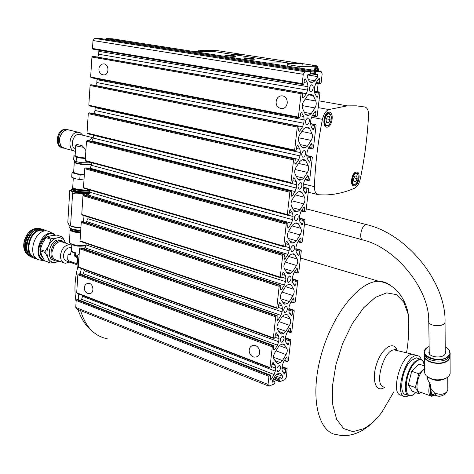 <?xml version="1.0" encoding="UTF-8"?>
<svg xmlns="http://www.w3.org/2000/svg" width="474" height="474" viewBox="0 0 474 474"><rect width="100%" height="100%" fill="white"/><g stroke="black" fill="none" stroke-linecap="round" stroke-linejoin="round"><path stroke-width="0.71" d="M268.432 385.996L76.67 309.001L75.745 307.442L76.195 300.433L76.735 299.675L77.807 299.527M270.684 379.573L271.418 379.022L274.102 374.543L275.276 371.13L275.619 368.156L275.157 365.371L273.018 362.491L271.999 363.896L271.655 366.912L271.098 367.83L270.221 368.144L269.961 367.569L272.313 346.82L272.87 345.907L273.747 345.617L273.664 349.255L274.067 350.138L274.778 349.599L277.48 345.149L278.659 341.718L279.002 338.703L278.546 335.841L276.383 332.819L275.382 334.206L275.033 337.269L274.476 338.181L273.605 338.466L273.332 337.867L275.72 316.816L276.283 315.903L277.142 315.643L277.071 319.352L277.491 320.27L278.191 319.749L280.898 315.329L282.089 311.874L282.439 308.817L281.983 305.878L279.796 302.702L278.813 304.083L278.457 307.188L277.9 308.094L277.142 308.337L276.757 307.727L279.18 286.361L279.743 285.455L280.59 285.229L280.886 285.869L280.531 289.004L280.975 289.964L281.651 289.46L284.37 285.064L285.567 281.597L285.923 278.493L285.472 275.477L283.262 272.141L282.297 273.51L281.935 276.662L281.372 277.563L280.614 277.776L280.229 277.136L282.688 255.45L283.256 254.556L284.086 254.354L284.4 255.024L284.039 258.206L284.507 259.201L285.158 258.721L287.896 254.354L289.099 250.864L289.46 247.718L289.016 244.625L286.776 241.124L285.834 242.475L285.466 245.68L284.904 246.575L284.074 246.764L283.754 246.089L286.255 224.078L286.817 223.183L287.641 223.017L287.967 223.716L287.599 226.945L288.091 227.982L288.725 227.514L291.474 223.183L292.683 219.675L293.05 216.482L292.606 213.306L290.343 209.638L289.418 210.977L289.051 214.23L288.482 215.113L287.718 215.267L287.333 214.574L289.869 192.225L290.438 191.342L291.243 191.206L291.593 191.929L291.22 195.211L291.735 196.289L292.339 195.839L295.106 191.537L296.327 188.018L296.7 184.771L296.256 181.512L293.969 177.679L293.062 179L292.689 182.3L292.12 183.177L291.314 183.308L290.965 182.573L293.542 159.886L294.111 159.009L294.905 158.909L295.266 159.661L294.887 162.991L295.426 164.111L296.013 163.684L298.792 159.418L300.018 155.875L300.398 152.581L299.959 149.239L297.648 145.222L296.765 146.531L296.38 149.885L295.812 150.756L295.041 150.851L294.65 150.086L297.269 127.05L297.844 126.179L298.614 126.114L298.999 126.896L298.614 130.279L299.183 131.446L299.746 131.031L302.536 126.801L303.769 123.24L304.154 119.898L303.721 116.462L301.381 112.267L300.522 113.564L300.131 116.965L299.556 117.83L298.786 117.89L298.401 117.096L301.055 93.704L301.624 92.839L302.406 92.803L302.791 93.621L302.4 97.057L302.993 98.272L303.532 97.881L306.334 93.686L307.579 90.107L307.97 86.706L307.543 83.187L305.173 78.797L304.338 80.082L303.941 83.537L303.378 84.396L302.59 84.425L302.205 83.596L303.259 74.294L304.93 71.722L310.274 71.627L310.5 73.802L309.949 74.649L307.94 74.696L307.217 76.865L309.078 80.9L310.92 82.304L312.941 82.239L315.009 80.722L317.764 76.598L317.521 74.483L315.601 74.525L315.228 73.701L315.927 71.521L321.076 71.426L322.172 73.885L321.099 82.962L320.554 83.803L319.802 83.827L319.44 83.015L319.837 79.632L319.263 78.411L318.753 78.791L316.004 82.909L314.772 86.452L314.381 89.817L314.789 93.289L317.053 97.531L317.882 96.263L318.279 92.898L318.824 92.057L319.577 92.021L319.938 92.821L317.248 115.656L316.691 116.503L315.957 116.557L315.589 115.78L315.98 112.445L315.429 111.272L314.896 111.668L312.165 115.822L310.938 119.347L310.553 122.665L310.968 126.048L313.207 130.107L314.055 128.827L314.446 125.515L315.003 124.662L315.737 124.597L316.105 125.367L313.45 147.858L312.899 148.712L312.165 148.8L311.797 148.054L312.182 144.766L311.655 143.64L311.104 144.049L308.378 148.244L307.164 151.751L306.785 155.016L307.205 158.316L309.421 162.197L310.286 160.905L310.671 157.641L311.222 156.781L311.981 156.687L312.325 157.421L309.712 179.581L309.161 180.44L308.396 180.564L308.064 179.842L308.444 176.606L307.94 175.522L307.359 175.949L304.652 180.173L303.443 183.669L303.07 186.886L303.496 190.098L305.689 193.813L306.571 192.509L306.951 189.292L307.502 188.427L308.272 188.297L308.598 189.008L306.026 210.835L305.481 211.706L304.699 211.854L304.379 211.167L304.758 207.973L304.272 206.937L303.68 207.381L300.978 211.635L299.781 215.113L299.414 218.283L299.841 221.411L302.009 224.96L302.916 223.645L303.289 220.475L303.834 219.604L304.622 219.444L304.93 220.126L302.394 241.633L301.849 242.51L301.055 242.694L300.753 242.03L301.126 238.884L300.664 237.883L300.048 238.345L297.364 242.635L296.173 246.089L295.806 249.211L296.238 252.263L298.383 255.652L299.313 254.325L299.681 251.196L300.226 250.325L300.954 250.142L301.316 250.787L298.821 271.987L298.276 272.864L297.471 273.077L297.18 272.443L297.548 269.345L297.109 268.379L296.469 268.859L293.797 273.178L292.612 276.615L292.257 279.696L292.689 282.67L294.816 285.899L295.758 284.554L296.12 281.479L296.665 280.596L297.471 280.377L297.755 281.005L295.29 301.902L294.751 302.785L293.933 303.028L294.016 299.361L293.602 298.436L292.944 298.934L290.284 303.277L289.11 306.702L288.755 309.735L289.193 312.633L291.297 315.714L292.257 314.357L292.612 311.323L293.157 310.434L293.88 310.197L294.241 310.79L291.818 331.385L291.279 332.274L290.449 332.547L290.544 328.95L289.472 328.571L286.823 332.944L285.656 336.35L285.307 339.337L285.745 342.163L287.831 345.096L288.808 343.727L289.158 340.741L289.697 339.846L290.526 339.568L290.781 340.148L288.388 360.453L287.854 361.348L287.013 361.644L287.114 358.113L286.74 357.254L286.047 357.787L283.411 362.183L282.249 365.572L281.906 368.523L282.35 371.272L284.412 374.069L285.401 372.683L285.751 369.738L286.284 368.837L287.131 368.529L286.444 376.978L284.838 379.674L279.719 381.742L279.607 380.029L280.152 379.123L282.018 378.365L282.717 376.326L280.898 373.696L279.867 373.068L277.231 373.945L275.121 376.006L272.449 380.468L272.526 382.168L274.76 381.339L274.879 383.057L274.327 383.97L268.794 386.138L268.041 384.45L268.959 376.397L269.51 375.473L270.393 375.153L270.506 379.502M80.687 300.652L81.664 299.272L82.76 295.515M77.149 293.282L76.693 292.76L77.86 274.742L78.4 273.984L79.466 273.859M253.317 345.321C245.911 347.004 249.407 359.179 256.635 356.821C258.318 356.318 259.314 354.996 259.622 352.857C259.705 349.362 258.348 346.909 255.533 345.505L252.695 345.528M88.52 283.233C81.872 284.033 83.679 294.816 90.232 293.447C91.784 293.157 92.685 291.907 92.922 289.697C92.91 286.61 91.832 284.513 89.681 283.399L87.974 283.351M82.458 274.961L83.347 273.717L84.479 269.623M78.82 267.514L78.358 266.969L79.537 248.726L80.082 247.979L81.226 247.938M84.259 248.945L86.108 244.916L86.209 243.405M80.509 241.42L80.047 240.857L81.244 222.383L81.789 221.636L82.909 221.607M86.084 222.596L87.844 218.704L87.968 216.849M82.221 215L81.759 214.414L82.968 195.709L83.519 194.968L84.615 194.938M87.945 195.904L89.604 192.16L89.746 189.961M83.951 188.243L83.489 187.639L84.716 168.691L85.267 167.95L86.345 167.932M89.835 168.868L91.381 165.278L91.547 162.724M287.487 215.208L85.652 161.142L85.243 160.514L86.481 141.323L87.038 140.588L88.087 140.577M91.76 141.483L93.182 138.053L93.372 135.137M291.149 183.254L87.447 133.698L87.02 133.04L88.277 113.6L88.834 112.871L89.853 112.871M93.716 113.73L95.007 110.478L95.203 107.183M294.869 150.809L89.266 105.886L88.816 105.21L90.09 85.516L90.653 84.799L91.642 84.805M298.614 126.114L91.482 84.775L298.62 126.114M95.707 85.616L96.856 82.547L97.04 78.868M91.109 77.718L298.65 117.866L91.109 77.718L90.641 77.019L91.932 57.064L92.483 56.353L93.325 56.353L302.406 92.803M104.6 63.966C97.597 62.935 96.743 74.483 103.77 74.898C106.105 75.016 107.503 73.429 107.971 70.14C107.971 66.816 106.851 64.76 104.6 63.966L103.593 63.949M282.99 95.949C274.973 94.504 273.356 107.77 281.438 108.457C284.566 108.676 286.497 106.905 287.238 103.136C287.357 99.35 285.946 96.957 282.99 95.949L281.189 95.949M307.579 90.107L98.728 54.249L97.733 57.123M98.728 54.249L98.876 50.173M302.483 84.408L92.957 49.178L92.489 48.455L92.999 40.539L94.628 38.4L100.381 38.513L310.274 71.627M105.951 39.395L106.49 38.637L112.06 38.744L321.076 71.426M318.824 92.057L314.333 91.286L318.824 92.057M315.737 124.597L310.494 123.572L315.743 124.597M289.472 328.571L290.147 328.055L290.544 328.95M297.749 179.089L295.189 174.195C294.342 172.08 294.603 169.799 295.972 167.352L299.775 161.504L301.938 159.815L304.047 159.542L305.73 160.704L308.213 165.622C309.012 167.719 308.752 169.965 307.419 172.364L303.698 178.159L301.553 179.871L299.384 180.203L297.749 179.089M294.093 210.865L291.534 206.178C290.686 204.14 290.941 201.894 292.304 199.436L296.084 193.54L298.247 191.798L300.445 191.431L302.027 192.503L304.509 197.22C305.315 199.24 305.055 201.456 303.733 203.861L300.024 209.704L297.891 211.469L295.628 211.89L294.093 210.865M290.491 242.173L287.931 237.687C287.084 235.72 287.339 233.504 288.69 231.039L292.458 225.103L294.603 223.301L296.896 222.845L298.377 223.829L300.86 228.35C301.671 230.293 301.411 232.479 300.095 234.897L296.404 240.774L294.277 242.599L291.931 243.109L290.491 242.173M286.942 273.012L284.382 268.722C283.535 266.832 283.784 264.652 285.129 262.175L288.879 256.197L291.018 254.337L293.4 253.791L294.787 254.698L297.269 259.023C298.075 260.901 297.826 263.046 296.517 265.476L292.843 271.395L290.722 273.273L288.287 273.877L286.942 273.012M283.446 303.401L280.886 299.301C280.039 297.482 280.288 295.332 281.621 292.855L285.354 286.829L287.487 284.921L289.952 284.287L291.243 285.117L293.726 289.253C294.538 291.06 294.289 293.175 292.985 295.61L289.33 301.571L287.22 303.496L284.696 304.19L283.446 303.401M280.004 333.346L277.444 329.436C276.597 327.688 276.84 325.567 278.167 323.078L281.882 317.017L284.009 315.056L286.551 314.333L287.754 315.091L290.236 319.049C291.048 320.779 290.805 322.871 289.501 325.312L285.863 331.308L283.766 333.287L281.159 334.069L280.004 333.346M276.609 362.865L274.049 359.126C273.202 357.449 273.439 355.364 274.766 352.863L278.457 346.767L280.578 344.758L283.197 343.946L284.311 344.639L286.8 348.414C287.605 350.085 287.368 352.141 286.077 354.588L282.451 360.619L280.359 362.651L277.681 363.517L276.609 362.865M305.226 114.074L302.667 108.753C301.825 106.472 302.098 104.12 303.479 101.691L307.318 95.944L309.439 94.385L311.477 94.29L313.302 95.641L315.779 100.992C316.585 103.243 316.312 105.56 314.967 107.936L311.205 113.636L309.048 115.223L307.063 115.378L305.226 114.074M301.458 146.833L298.898 141.726C298.057 139.528 298.324 137.211 299.692 134.776L303.514 128.969L305.689 127.352L307.709 127.168L309.486 128.418L311.969 133.55C312.769 135.724 312.502 138.005 311.163 140.393L307.425 146.14L305.274 147.793L303.194 148.03L301.458 146.833M313.166 88.194L312.325 90.653L310.831 91.76C308.509 89.657 308.74 87.335 311.536 84.781C312.745 84.899 313.29 86.037 313.166 88.194M309.344 121.125C308.977 123.234 308.177 124.437 306.945 124.727C304.693 122.612 304.966 120.313 307.774 117.842C308.947 117.967 309.469 119.063 309.344 121.125M305.576 153.558C305.197 155.697 304.379 156.912 303.123 157.202C300.931 155.063 301.251 152.8 304.077 150.406C305.197 150.536 305.7 151.585 305.576 153.558M301.861 185.506C301.47 187.68 300.635 188.901 299.349 189.185C297.234 187.029 297.595 184.795 300.433 182.478C301.511 182.614 301.985 183.622 301.861 185.506M298.205 216.985C297.802 219.184 296.943 220.422 295.64 220.694C293.596 218.526 293.998 216.316 296.843 214.07L297.962 214.894L298.205 216.985M294.603 247.991C294.182 250.225 293.311 251.475 291.984 251.741C290.011 249.549 290.455 247.369 293.305 245.194L294.372 245.994L294.603 247.991M291.054 278.546C290.615 280.809 289.727 282.071 288.382 282.338C286.486 280.122 286.966 277.965 289.815 275.856L290.835 276.632L291.054 278.546M287.552 308.657C287.102 310.944 286.195 312.224 284.833 312.485C283.014 310.257 283.529 308.118 286.379 306.074L287.552 308.657M284.104 338.335C283.642 340.652 282.717 341.938 281.331 342.198C279.589 339.953 280.146 337.832 282.99 335.847L284.104 338.335M280.703 367.587C280.229 369.933 279.287 371.231 277.888 371.486C276.224 369.222 276.81 367.125 279.654 365.193L280.703 367.587M415.183 355.05L412.522 354.244C400.862 353.693 389.658 395.275 401.454 395.227M421.256 359.333C420.284 356.916 418.815 355.678 416.853 355.619C405.104 354.356 393.461 397.526 405.744 396.732L409.086 395.719M79.081 255.8L77.742 267.123M76.421 263.508L77.363 263.313L77.647 262.483L77.92 258.247L77.552 256.701L75.562 255.693L75.722 253.187L74.809 253.365L74.649 255.871L74.904 256.363L76.456 256.914L77.215 258.389L76.942 262.626L76.29 263.532L68.428 260.747L67.675 259.29L67.936 255.083L68.594 254.171L70.454 254.763L71.047 251.653L74.554 252.873L74.809 253.365M72.007 244.335C74.531 245.994 78.477 246.545 83.845 245.982L86.078 245.23M75.722 253.187L71.912 251.51M76.053 256.167L79.182 254.248M70.436 247.582L71.627 247.997L70.436 247.582C66.65 247.778 64.328 250.379 63.469 255.391C63.433 258.638 64.594 260.552 66.947 261.115L77.807 265.049M68.594 254.171L70.685 254.26M63.196 242.315L61.413 241.699C58.776 241.45 56.388 242.735 54.255 245.562L51.867 252.322L51.95 254.52C52.531 257.749 54.101 259.628 56.667 260.155L63.451 262.626M71.799 245.295L70.022 244.679C64.82 244.951 61.632 248.53 60.459 255.409C60.411 259.871 62.005 262.495 65.234 263.277L69.702 262.116M70.075 229.955L69.477 242.854C72.943 245.141 78.376 245.893 85.77 245.123L86.102 245.058M70.158 229.363L70.111 229.457C70.188 231.188 73.671 232.307 80.568 232.823M70.904 229.943C72.522 231.182 75.757 231.94 80.604 232.219M59.718 261.263L50.357 263.046L49.563 262.608L47.969 257.82L45.113 252.541L45.184 251.321L48.674 245.508L50.908 239.263L51.779 238.505L57.443 237.829L61.804 236.733L62.586 237.19L65.613 243.15M59.072 261.032L55.997 262.264C52.377 262.845 49.705 261.364 47.969 257.82C46.47 254.058 46.707 249.952 48.674 245.508C50.866 241.195 53.787 238.635 57.443 237.829C61.063 237.356 63.7 238.896 65.347 242.451M50.357 263.046L44.675 260.807L49.563 262.608M50.908 239.263L45.99 237.557L46.855 236.804L51.779 238.505M45.184 251.321L40.278 249.555L40.213 250.77L41.836 255.581L44.675 260.807M45.113 252.541L40.213 250.77M61.804 236.733L56.892 235.051L51.281 235.708L46.855 236.804M45.99 237.557L42.518 243.328L40.278 249.555M58.521 260.83L56.092 260.955C46.387 259.989 51.838 238.778 61.312 240.662L65.062 242.961M54.249 260.309C44.692 259.112 50.22 238.191 59.605 240.069L61.448 240.679M42.713 257.394C37.647 253.234 39.863 241.076 46.422 237.166M47.264 236.674L51.459 235.679M44.058 260.824L40.58 260.084C25.768 259.314 33.915 227.508 48.01 231.134L50.979 232.402M35.473 257.524C22.977 255.439 29.927 228.468 42.5 230.293L45.19 231.028M36.676 258.585L35.71 258.484C21.603 256.979 29.352 226.708 43.152 229.469L46.837 230.98M33.595 257.832C20.37 255.036 28.63 226.311 41.878 229.031L43.981 229.629M43.027 230.358L43.543 230.554M40 229.789L42.571 230.311M30.591 256.256C20.572 250.432 29.204 227.105 40.657 228.948M31.248 256.748C18.93 253.063 27.397 226.003 40.029 228.64L41.481 228.989M27.782 254.277C20.317 247.742 27.249 229.013 37.215 228.705M85.249 195.104C81.107 193.262 76.883 192.717 72.581 193.463C71.71 191.17 70.774 190.181 69.767 190.495L67.812 222.336L69.038 224.86L71.29 225.956L76.397 227.437L80.906 227.627M69.951 225.588C72.024 226.886 75.668 227.686 80.882 227.988M69.216 225.067L69.121 226.596C69.192 228.498 73.061 229.742 80.728 230.328M69.737 225.488C71.734 226.845 75.449 227.686 80.876 228.012M69.767 190.495L70.146 190.311M72.581 193.463L70.579 225.654M83.987 215.593L83.584 221.785M89.302 193.629L85.593 194.992M73.938 189.233L73.239 189.926M72.409 188.859L71.378 189.553C69.802 191.472 82.352 193.753 89.515 192.829M71.349 190.027C71.746 191.899 76.273 193.054 84.923 193.487L89.402 193.309M73.203 187.905C72.072 189.665 84.366 191.543 89.716 190.412M72.8 187.473L72.516 187.769C70.993 189.588 83.489 191.692 89.699 190.643M71.017 230.008C72.694 231.205 75.893 231.94 80.61 232.207M70.016 228.089L69.986 228.509C70.063 230.263 73.612 231.407 80.627 231.928M84.319 174.787L76.024 173.585L80.053 175.143L84.313 174.847M80.053 175.143L79.774 179.533L83.981 179.996L76.421 178.982M79.774 179.533L75.698 178.793L71.704 177.229L71.971 172.868L76.024 173.585C73.571 172.856 72.795 172.163 73.707 171.511L71.971 172.868M91.429 164.549C85.367 165.432 72.8 163.453 74.305 161.865L74.578 161.598M84.325 174.728C77.333 174.177 73.79 173.211 73.683 171.831L74.282 162.244M89.153 189.79C83.258 190.595 72.409 188.859 72.688 187.171M89.746 189.985C84.775 190.981 73.606 189.505 73.138 187.799M91.316 162.884L81.481 162.683L77.114 161.859M90.99 162.92L81.481 162.683L76.113 161.604L74.987 160.994L73.689 159.406L73.938 155.46L76.361 157.623L85.367 158.535M80.698 134.705L78.648 134.349C72.546 134.415 69.885 147.183 75.508 149.381M75.769 145.251L77.096 144.463L82.168 145.761L83.649 147.266C79.117 146.756 76.492 146.087 75.769 145.251L75.135 155.324M85.877 150.696L83.649 147.266M93.265 136.796L88.81 140.748M67 129.449L64.962 129.189C62.337 129.485 60.216 131.132 58.58 134.124L57.324 138.135L57.443 142.236C58.237 145.441 59.908 147.331 62.473 147.888M68.132 129.757L65.809 129.396C57.289 129.509 55.185 147.728 63.611 148.155M64.156 130.854L64.002 130.948C59.528 134.948 58.397 139.729 60.607 145.299M69.749 130.19L67.237 129.746L64.109 130.883C58.924 135.973 58.166 141.329 61.839 146.958L65.252 148.546L73.654 150.744M82.737 135.203L80.426 132.892L77.529 132.258C68.943 132.406 66.881 151.01 75.39 151.218M85.409 157.961C78.749 157.433 75.319 156.568 75.117 155.348M85.397 158.156C79.04 157.664 75.609 156.835 75.105 155.656M85.391 158.168C78.856 157.658 75.419 156.799 75.088 155.596M91.464 164.04L90.913 164.111C84.876 164.869 73.215 162.973 74.631 161.474L74.679 160.71M76.113 161.604L76.361 157.623M86.908 162.961L87.003 161.51M447.817 389.948L446.709 391.974C443.64 394.712 439.517 394.978 434.332 392.78L436.157 395.352L438.213 396.365M434.332 392.78L431.05 388.721L430.629 385.101L427.874 379.935L427.08 376.208M429.811 378.246C434.676 380.883 439.665 381.084 444.76 378.862L445.702 378.382M430.356 395.82L419.851 391.992C414.691 392.49 416.99 375.894 422.897 370.395L424.728 368.997M415.929 392.579L413.5 394.587C402.9 402.059 404.298 372.434 415.206 362.397C418.204 359.547 420.687 358.996 422.654 360.755L424.668 365.424M408.298 384.977L415.366 387.536L419.2 393.776L412.184 391.21L408.298 384.977L411.693 371.255L418.927 364.032L424.674 366.017M413.269 394.724L409.945 395.849C401.703 396.602 405.3 370.348 414.714 361.786L419.893 359.049L422.381 360.104L423.88 362.604M407.83 395.067L406.378 394.534C398.113 395.263 401.674 369.068 411.112 360.542L416.302 357.823L418.412 358.545M419.2 393.776L420.924 392.383M411.693 371.255L418.785 373.755L415.366 387.536M424.716 368.174L418.785 373.755M424.52 357.088L424.621 372.321L425.03 373.998L426.073 375.604C431.773 380.302 438.569 381.102 446.455 378.009L448.76 376.279L450.14 373.939L450.134 371.551M424.473 354.753C421.694 362.42 442.592 366.959 448.688 359.879L450.081 357.562L450.075 355.21M424.538 354.967C422.642 362.403 442.71 366.384 448.546 359.6L450.016 355.441M424.337 352.917C422.476 360.424 442.781 364.405 448.677 357.556L450.075 355.245L450.176 353.385M427.939 347.104L424.414 351.05C421.57 358.705 442.544 363.25 448.671 356.17L450.069 353.865L449.014 349.575L446.419 347.418M429.136 346.5L427.832 347.169C415.058 354.303 439.884 365.11 448.469 355.915C450.377 353.817 450.49 351.655 448.807 349.439L445.204 346.767M429.189 350.428L428.84 352.875C429.817 357.224 441.335 358.551 444.713 354.665L445.726 352.709L445.228 350.713M444.813 354.558L445.234 352.188M429.213 351.892L429.681 354.279M314.422 186.638C314.428 191.561 315.814 194.275 318.564 194.773L325.265 194.944C335.177 194.654 344.936 192.42 354.534 188.237C357.254 186.786 359.185 183.651 360.323 178.834C364.648 157.842 367.391 136.749 368.535 115.543C368.642 110.709 367.463 107.871 364.992 107.029L356.312 105.826L347.199 105.868L328.826 109.547C325.804 110.821 323.677 114.08 322.444 119.33C317.87 142.354 315.198 164.786 314.422 186.638L303.407 183.977M356.217 171.997C351.572 172.388 349.48 186.395 354.125 185.891C358.836 186.086 361.312 171.493 356.472 171.973L356.217 171.997M328.968 112.184C323.647 112.208 321.704 127.885 327.09 127.162C332.41 127.186 334.413 111.479 328.974 112.184L328.968 112.184M328.701 122.742L330.094 119.513L329.46 116.45L327.421 116.61L326.023 119.851L326.663 122.92L328.701 122.742L326.539 122.328M355.867 181.696L357.165 178.627L356.62 175.866L354.783 176.168L353.48 179.249L354.031 182.016L355.867 181.696L353.877 181.234M326.468 118.826L330.094 119.513M354.042 177.916L357.165 178.627M267.164 63.001L287.54 62.864L287.179 66.129M193.979 51.553L215 51.702L287.54 62.864M226.744 55.677C231.152 56.264 234.162 56.459 235.774 56.258C236.929 55.843 225.387 54.64 224.747 55.114L226.744 55.677M245.431 58.58C249.881 59.179 252.909 59.374 254.52 59.173C255.699 58.74 243.992 57.508 243.328 57.988L245.431 58.58M250.924 58.889L246.569 58.426L250.924 58.889M232.207 55.985L227.923 55.529L232.207 55.985M230.619 55.879L230.654 55.535M249.241 58.782L249.277 58.42M302.376 65.009L301.719 63.575L291.048 62.076M241.302 54.344L231.756 54.285L241.9 54.433M301.719 63.575L287.451 63.682L302.128 63.569L316.365 65.744L312.046 65.791L315.062 66.253L314.576 70.413M315.708 70.59L316.466 68.505L317.651 68.487L317.764 70.91M315.951 71.521L106.508 38.637L315.903 71.515M299.076 67.989L299.248 66.431L287.351 64.582M299.248 66.431L315.062 66.253M318.155 83.554L317.361 90.291L316.816 91.553M316.365 65.744L317.029 66.917M315.826 69.962L318.03 70.306M198.31 51.589L198.387 50.777L203.085 50.813L200.49 50.416L200.455 50.795M198.387 50.777L203.85 51.625M241.574 54.32L216.885 50.552L200.49 50.416M268.041 384.45L75.745 307.442M268.959 376.397L76.195 300.433M269.51 375.473L76.735 299.675M270.263 375.177L77.535 299.479M271.418 379.022L270.322 378.59M274.102 374.543L81.664 299.272M275.276 371.13L82.707 296.368M275.619 368.156L271.685 366.639M275.157 365.371L271.969 364.145M273.285 362.657L272.888 362.503M269.961 367.569L76.693 292.76M272.313 346.82L77.86 274.742M272.87 345.907L78.4 273.984M273.628 345.635L79.199 273.812M274.778 349.599L273.676 349.19M277.48 345.149L83.347 273.717M278.659 341.718L84.396 270.802M279.002 338.703L275.033 337.263M278.546 335.841L275.329 334.68M276.674 332.997L276.229 332.837M273.332 337.867L78.358 266.969M275.72 316.816L79.537 248.726M276.283 315.903L80.082 247.979M277.041 315.66L80.888 247.825M278.191 319.749L277.071 319.363M280.898 315.329L85.053 247.843L85.8 246.421M282.089 311.874L86.108 244.916M282.439 308.817L278.404 307.448M281.983 305.878L278.73 304.782M280.11 302.904L279.619 302.738M276.757 307.727L80.047 240.857M279.18 286.361L81.244 222.383M279.743 285.455L81.789 221.636M280.501 285.241L82.6 221.506M281.651 289.46L280.525 289.093M284.37 285.064L86.783 221.642M285.567 281.597L87.844 218.704M285.923 278.493L281.775 277.183M285.472 275.477L282.19 274.446M283.6 272.36L283.055 272.189M280.229 277.136L81.759 214.414M282.688 255.45L82.968 195.709M283.256 254.556L83.519 194.968M284.015 254.366L84.331 194.855M285.158 258.721L284.027 258.377M287.896 254.354L88.531 195.11M289.099 250.864L89.604 192.16M289.46 247.718L285.117 246.45M289.016 244.625L285.698 243.66M287.143 241.367L286.539 241.189M283.754 246.089L83.489 187.639M286.255 224.078L84.716 168.691M286.817 223.183L85.267 167.95M287.582 223.023L86.084 167.861M288.725 227.514L287.588 227.2M291.474 223.183L90.303 168.246M292.683 219.675L91.381 165.278M293.05 216.482L288.186 215.178M292.606 213.306L289.259 212.417M290.734 209.899L290.082 209.727M287.333 214.574L85.243 160.514M289.869 192.225L86.481 141.323M290.438 191.342L87.038 140.588M291.202 191.212L87.856 140.523M292.339 195.839L291.208 195.555M295.106 191.537L92.098 141.033M296.327 188.018L93.182 138.053M296.7 184.771L93.366 135.268M296.256 181.512L292.873 180.695M294.384 177.957L293.673 177.786M290.965 182.573L87.02 133.04M293.542 159.886L88.277 113.6M294.111 159.009L88.834 112.871M294.881 158.909L89.657 112.83M296.013 163.684L294.887 163.429M298.792 159.418L93.917 113.47M300.018 155.875L95.007 110.478M300.398 152.581L95.191 107.651M299.959 149.239L296.54 148.498M298.087 145.524L297.322 145.364M294.65 150.086L88.816 105.21M297.269 127.05L90.09 85.516M297.844 126.179L90.653 84.799M299.746 131.031L298.626 130.806M302.536 126.801L95.76 85.551M303.769 123.24L96.856 82.547M304.154 119.898L97.04 79.685M303.721 116.462L300.267 115.804M301.849 112.593L301.026 112.439M298.401 117.096L90.641 77.019M301.055 93.704L91.932 57.064M301.636 92.839L92.495 56.353L301.624 92.839M303.532 97.881L302.43 97.68M306.334 93.686L302.726 93.052M307.97 86.706L98.918 51.352M307.543 83.187L304.047 82.606M305.671 79.152L304.788 79.01M302.205 83.596L92.489 48.455M303.259 74.294L92.999 40.539M305.001 71.722L94.699 38.4M310.92 82.304L310.316 82.203M312.846 82.245L309.605 81.706M315.009 80.722L308.503 79.656M317.764 76.598L307.513 74.951M315.512 74.513L310.511 73.713M315.228 73.701L310.594 72.966M315.382 72.368L105.957 39.336M319.707 83.809L315.838 83.169M319.44 83.015L316.276 82.494M319.837 79.632L318.35 79.389M317.882 96.263L316.016 95.938M313.201 95.446L308.627 94.646M318.279 92.898L314.458 92.24M319.577 92.021L314.327 91.121M315.826 116.533L312.153 115.834L315.826 116.533M315.589 115.78L312.567 115.206M315.98 112.445L314.558 112.178M314.055 128.827L312.123 128.442M314.446 125.515L310.583 124.751M315.003 124.662L310.494 123.779M308.521 148.024L312.016 148.771L308.521 148.018M311.797 148.054L308.9 147.432M312.182 144.766L310.826 144.481M310.671 157.641L306.773 156.781M311.222 156.781L306.731 155.792M311.957 156.687L306.737 155.537L311.981 156.687M308.242 180.511L304.936 179.729L308.266 180.535M308.064 179.842L305.286 179.184M308.444 176.606L307.14 176.298M306.571 192.509L304.486 191.988M306.951 189.292L303.034 188.332M307.502 188.427L303.028 187.337M308.236 188.302L303.052 187.034L308.272 188.297M304.533 211.795L301.399 210.971M304.379 211.167L301.719 210.468M304.758 207.973L303.502 207.653M302.916 223.645L300.735 223.053M303.289 220.475L299.361 219.421M303.834 219.604L299.396 218.413M304.569 219.45L299.438 218.076L304.622 219.444M300.883 242.617L297.903 241.764M300.753 242.03L298.199 241.296M301.126 238.884L299.923 238.546M299.313 254.325L297.032 253.649M299.681 251.196L295.758 250.053M300.226 250.325L295.829 249.04M300.954 250.142L295.871 248.66M297.18 272.443L294.721 271.679M297.548 269.345L296.392 268.989M295.758 284.554L293.365 283.796M296.12 281.479L292.209 280.247M296.665 280.596L292.31 279.227M297.388 280.389L292.357 278.807M293.661 302.412L291.297 301.63M294.016 299.361L292.908 298.993M292.257 314.357L289.733 313.498M292.612 311.323L288.731 310.008M293.157 310.434L288.844 308.977M293.88 310.197L288.897 308.521M290.189 331.954L287.908 331.148M288.808 343.727L286.136 342.755M289.158 340.741L285.307 339.348M289.697 339.846L285.425 338.306M290.42 339.585L285.484 337.808M286.764 361.081L284.572 360.252M287.114 358.113L286.083 357.728M285.401 372.683L282.563 371.586M285.751 369.738L281.935 368.268M286.284 368.837L282.06 367.214M287.007 368.553L282.119 366.68M279.476 381.185L273.445 378.803M279.607 380.029L274.025 377.831M280.152 379.123L274.57 376.931M282.018 378.365L275.293 375.734M282.717 376.326L276.952 374.081M280.898 373.696L279.387 373.109M272.728 382.133L272.224 381.931M274.63 381.363L272.432 380.492M299.586 180.179L298.419 179.901M301.553 179.871L297.672 178.941M303.698 178.159L296.351 176.417M307.419 172.364L295.024 169.485M308.213 165.622L298.525 163.423M305.73 160.704L301.843 159.833M295.924 211.854L294.591 211.505M297.891 211.469L293.839 210.403M300.024 209.704L292.363 207.701M303.733 203.861L291.634 200.763M304.509 197.22L295.225 194.885M302.027 192.503L298.798 191.703M292.322 243.061L290.84 242.635M294.277 242.599L290.041 241.385M296.404 240.774L288.388 238.493M300.095 234.897L288.364 231.608M300.86 228.35L291.948 225.897M298.377 223.829L295.628 223.082M288.773 273.812L287.149 273.308M290.722 273.273L286.272 271.892M292.843 271.395L284.43 268.799M296.517 265.476L285.212 262.045M297.269 259.023L288.707 256.47M294.787 254.698L292.399 253.993M285.271 304.107L283.529 303.526M287.22 303.496L282.528 301.932M289.33 301.571L280.596 298.673M292.985 295.61L282.113 292.061M293.726 289.253L285.502 286.604M291.243 285.117L289.134 284.441M281.823 333.969L279.974 333.305M283.766 333.287L278.807 331.516M285.863 331.308L276.994 328.156M289.501 325.312L279.044 321.65M290.236 319.049L282.362 316.33M287.754 315.091L285.869 314.446M278.422 363.392L276.455 362.646M280.359 362.651L275.086 360.643M282.451 360.619L273.539 357.254M286.077 354.588L275.998 350.831M286.8 348.414L279.299 345.653M284.311 344.639L282.623 344.017M309.048 115.223L305.511 114.554M311.205 113.636L304.403 112.356M314.967 107.936L302.199 105.589M315.779 100.992L305.209 99.102M313.302 95.641L308.402 94.788M303.301 148.024L302.305 147.811M305.274 147.793L301.547 146.993M307.425 146.14L300.362 144.635M311.163 140.393L298.543 137.768M311.969 133.55L301.855 131.494M309.486 128.418L305.043 127.53M81.415 268.509L80.106 274.091M78.257 293.773L78.625 299.846M80.586 310.571C85.498 326.787 94.403 336.19 107.302 338.786M389.918 285.123C386.713 282.634 383.057 281.366 378.951 281.319C359.446 280.567 331.806 314.777 320.797 356.472C309.563 398.154 318.475 433.71 337.766 434.806C344.26 436.595 351.702 435.535 360.098 431.63C368.233 427.246 375.509 420.746 381.931 412.125L393.983 391.637M300.469 258.004L378.951 281.319C397.935 284.11 406.686 303.022 408.262 314.458L403.73 302.11L396.377 294.627L386.707 292.867L375.473 297.287L363.653 307.756L352.383 323.499L342.809 343.105L335.936 364.636L332.481 385.895L332.754 404.737L336.623 419.366L343.591 428.537L352.893 431.66L363.605 428.733C369.856 425.391 375.965 419.857 381.931 412.125M397.111 350.559C394.178 340.569 382.749 347.051 377.162 362.474C371.367 377.802 375.088 392.383 383.312 388.111L384.811 387.228M396.471 350.404L394.344 349.895C383.466 349.326 373.364 386.885 384.349 387.009M75.964 256.156L74.904 256.363M77.552 256.701L76.456 256.914M77.92 258.247L77.215 258.389M77.647 262.483L76.942 262.626M75.342 252.719L74.554 252.873M75.562 255.693L74.649 255.871M69.927 253.993L68.831 254.206M44.396 260.35C30.988 256.387 43.833 226.981 55.328 235.187M45.143 261.079C30.851 259.527 40.462 228.527 53.603 233.765L48.01 231.134M28.304 254.84C18.924 249.839 25.715 228.314 36.593 228.545L37.985 228.598M72.486 188.208L72.451 188.765C70.934 190.589 83.424 192.693 89.633 191.644M70.039 228.107C71.23 229.617 74.779 230.565 80.687 230.945M82.168 145.761L77.096 144.463M436.773 395.849L433.355 394.611C431.607 394.409 430.836 392.448 431.05 388.721M433.698 394.735C430.896 395.286 429.882 392.65 430.653 386.825M434.551 395.043C430.386 396.868 429.077 393.556 430.629 385.101M434.753 395.115L431.654 396.294C428.549 395.399 428.004 391.097 430.013 383.389M445.246 353.651L445.05 322.196C446.182 281.858 406.769 233.795 366.461 224.611C361.336 224.368 358.154 240.591 363.416 240.081C395.837 247.991 429.106 288.927 428.751 320.584C426.707 326.148 443.788 327.878 445.05 322.196L445.039 320.762M306.263 208.844L367.557 224.895M308.224 192.219L317.539 194.518M318.196 107.598L328.826 109.547M311.454 117.226L322.444 119.33M327.362 125.503C323.203 125.96 324.613 114.098 328.766 113.843C332.896 113.487 331.474 125.189 327.362 125.503M326.847 125.906L326.847 125.906C322.308 126.517 323.955 113.298 328.435 113.292L330.852 115.366M354.635 184.333C350.873 185.061 352.271 174.082 356.021 173.531C359.76 172.886 358.356 183.728 354.635 184.333M354.197 184.682L353.942 184.706C349.895 185.121 351.951 172.838 355.915 172.986L354.742 172.726M246.207 58.58C252.423 59.262 254.23 59.262 251.623 58.575C245.437 57.899 243.636 57.899 246.207 58.58M225.399 55.428L227.508 55.677C233.629 56.347 235.454 56.353 232.983 55.689C226.91 55.025 225.091 55.02 227.52 55.677C233.83 56.53 235.471 56.003 234.962 56.353M290.651 61.887L241.153 54.32M318.392 71.011C318.054 66.484 316.976 66.313 315.145 70.502M315.145 71.396L315.364 72.362M317.426 67.03L316.442 67.03L315.613 67.735L314.641 70.425M314.623 71.313L314.783 72.273M197.119 51.577L198.351 51.133M270.393 375.153L77.677 299.473M270.097 368.097L77.013 293.288M273.747 345.617L79.324 273.806M273.48 338.418L78.696 267.52M277.142 315.643L81.001 247.819M276.911 308.307L80.402 241.426M280.59 285.229L82.695 221.5M280.401 277.74L82.132 215.006M284.086 254.354L84.408 194.85M283.938 246.723L83.88 188.249M287.641 223.017L86.144 167.861M287.528 215.237L85.652 161.142M291.243 191.206L87.903 140.517M291.178 183.272L87.447 133.698M294.905 158.909L89.681 112.83M294.881 150.821L89.266 105.886M304.93 71.722L94.628 38.4M312.941 82.239L309.581 81.682M304.575 211.825L301.393 210.989M300.937 242.658L297.891 241.787M301.02 250.13L295.877 248.637M297.346 273.042L294.437 272.141M297.471 280.377L292.363 278.771M293.815 302.987L291.03 302.062M293.975 310.186L288.903 308.473M290.331 332.505L287.665 331.557M290.526 339.568L285.49 337.755M286.9 361.603L284.341 360.637M287.131 368.529L282.131 366.615M279.601 381.694L273.225 379.176M274.76 381.339L272.467 380.432M299.384 180.203L298.59 180.007M295.628 211.89L294.84 211.682M291.931 243.109L291.149 242.889M288.287 273.877L287.517 273.634M284.696 304.19L283.944 303.941M281.159 334.069L280.424 333.803M277.681 363.517L276.958 363.244M303.194 148.03L302.4 147.864M310.831 91.76L310.28 91.666M306.945 124.727L306.394 124.621M303.123 157.202L302.566 157.078M299.349 189.185L298.798 189.049M295.64 220.694L295.089 220.546M291.984 251.741L291.439 251.581M288.382 282.338L287.848 282.166M284.833 312.485L284.311 312.307M281.331 342.198L280.821 342.009M277.888 371.486L277.391 371.29M78.536 264.237C74.779 277.379 73.974 289.916 76.107 301.855M78.038 309.546C81.404 319.713 86.866 327.528 94.427 332.991M406.502 352.804C408.718 340.125 409.305 327.344 408.262 314.458M412.522 354.244L394.344 349.895L394.528 349.267C394.552 348.823 395.12 349.178 396.234 350.351M412.807 354.238L416.853 355.619M86.019 245.597L86.043 245.248M71.402 251.587L71.864 244.252M61.413 241.699L70.022 244.679M61.312 240.662L59.605 240.069M45.231 231.039L42.5 230.293M43.152 229.469L41.878 229.031M40.948 228.954L40.029 228.64M37.63 228.64L36.593 228.545C26.615 228.397 19.428 246.581 26.627 253.442M72.469 189.28L74.033 190.868C78.376 192.42 83.56 192.888 89.592 192.278M73.304 177.951L72.747 186.904M79.217 134.338L91.915 137.46M65.643 129.189L66.496 129.396M67.918 129.74L78.21 132.252M447.829 389.948L447.77 377.162M422.654 360.755L422.381 360.104M419.893 359.049L416.302 357.823M450.14 373.939L450.081 357.562M450.075 355.245L450.069 353.865M429.248 353.408L428.84 352.875M438.989 396.323C442.515 396.027 445.216 394.427 447.095 391.512M429.237 353.367L428.769 322.012M304.48 223.959L362.326 239.779M318.99 100.843L347.199 105.868M325.976 126.943L327.09 127.162M353.189 185.672L354.125 185.891M326.924 125.9C328.778 125.029 328.642 126.161 330.757 121.972C332.517 114.104 329.501 113.197 328.435 113.292L327.078 113.043M325.911 125.723L324.566 125.456M353.942 184.706L354.268 184.688C355.654 183.711 355.47 185.453 357.793 180.665C358.427 174.876 357.799 172.317 355.915 172.986M353.154 184.522L351.986 184.25M253.697 59.268C253.312 58.841 254.183 59.564 246.19 58.58L243.986 58.314M315.014 66.633L316.875 66.917C317.722 65.999 318.25 67.367 318.451 71.017M198.351 51.156L197.024 51.577"/></g></svg>
